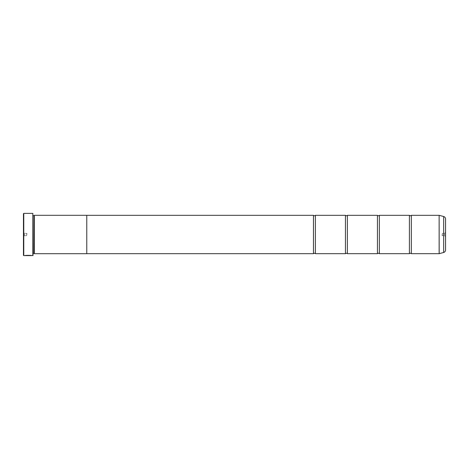 <?xml version="1.0" encoding="UTF-8"?>
<svg xmlns="http://www.w3.org/2000/svg" width="469" height="469" viewBox="0 0 469 469"><rect width="100%" height="100%" fill="white"/><g stroke="black" fill="none" stroke-linecap="round" stroke-linejoin="round"><path stroke-width="0.35" stroke-dasharray="2.35 1.76" d="M315.403 253.688L315.403 215.312M347.382 253.688L347.382 215.312M379.357 253.688L379.357 215.312M411.336 253.688L411.336 215.312M29.037 255.494L24.921 255.541C25.121 255.183 32.009 255.277 31.792 255.541L31.376 255.541M31.106 255.541L26.657 255.429M31.106 255.605L26.657 255.494M25.338 255.541L29.037 255.558M29.729 255.494L24.921 255.541L28.691 255.605M445.55 236.611L444.589 235.649L444.589 233.351L442.355 233.351L442.355 235.649L442.355 233.351L441.663 234.5L442.355 235.649L444.589 235.649L444.589 233.351L445.55 232.389L445.55 236.611L445.55 232.389M23.45 232.389L24.411 233.351L24.411 235.649L26.645 235.649L26.645 233.351L26.645 235.649L27.337 234.5L26.645 233.351L24.411 233.351L24.411 235.649L23.45 236.611L23.45 232.389L23.45 236.611M33.041 215.623L33.041 253.377L33.041 215.623A0.322 0.322 0 0 1 32.724 215.306L32.724 253.694L32.724 215.306M33.041 253.377A0.322 0.322 0 0 0 32.724 253.694M32.724 215.113L32.724 253.887L32.724 215.113L33.041 214.79L33.041 254.21L33.041 214.79M32.724 253.887L33.041 254.21M409.414 253.688L409.414 215.312M377.439 253.688L377.439 215.312M345.46 253.688L345.46 215.312M313.485 253.688L313.485 215.312M86.765 253.688L86.765 215.306M34.325 253.694L34.325 215.306M445.55 250.012L445.55 218.988M34.003 253.377L34.003 215.623M23.45 213.717L23.45 255.283M32.853 213.395L32.853 255.605M23.772 255.605L23.772 213.395M28.691 255.4L25.795 255.541M33.041 255.412L33.041 213.588M29.729 255.517L25.795 255.582M443.656 216.52L443.656 252.48M439.177 253.682L439.177 215.318M439.131 215.312L439.131 253.688"/><path stroke-width="0.7" d="M443.656 252.48L443.656 216.52A2.556 2.556 0 0 1 445.55 218.988L445.55 250.012A2.556 2.556 0 0 1 443.656 252.48L439.131 253.688L439.131 215.312L411.336 215.312L411.336 253.688A1.255 1.255 0 0 0 409.414 253.688L379.357 253.688A1.255 1.255 0 0 0 377.439 253.688L347.382 253.688A1.255 1.255 0 0 0 345.46 253.688L315.403 253.688A1.255 1.255 0 0 0 313.485 253.688L86.765 253.688L86.765 215.306L34.325 215.306L34.325 253.694L34.003 253.377L34.003 215.623L34.325 215.306M411.336 215.312A1.255 1.255 0 0 1 409.414 215.312L409.414 253.688M409.414 215.312L379.357 215.312L379.357 253.688M379.357 215.312A1.255 1.255 0 0 1 377.439 215.312L377.439 253.688M377.439 215.312L347.382 215.312L347.382 253.688M347.382 215.312A1.255 1.255 0 0 1 345.46 215.312L345.46 253.688M345.46 215.312L315.403 215.312L315.403 253.688M315.403 215.312A1.255 1.255 0 0 1 313.485 215.312L313.485 253.688M439.131 215.312L439.177 253.682M31.376 255.541L23.772 255.605L23.45 255.283L23.45 213.717L23.772 213.395L23.772 255.605M32.853 255.605L32.853 213.395L33.041 255.412L31.792 255.605C32.009 255.341 25.127 255.247 24.921 255.605L31.106 255.605M32.853 213.395L23.772 213.395M33.041 253.377L34.003 253.377M33.041 215.623L34.003 215.623M439.131 253.688L411.336 253.688M443.656 216.52L439.177 215.318M86.765 253.694L34.325 253.694M313.485 215.312L86.765 215.312M25.795 255.541L25.338 255.541M31.106 255.541L25.795 255.582"/></g></svg>
